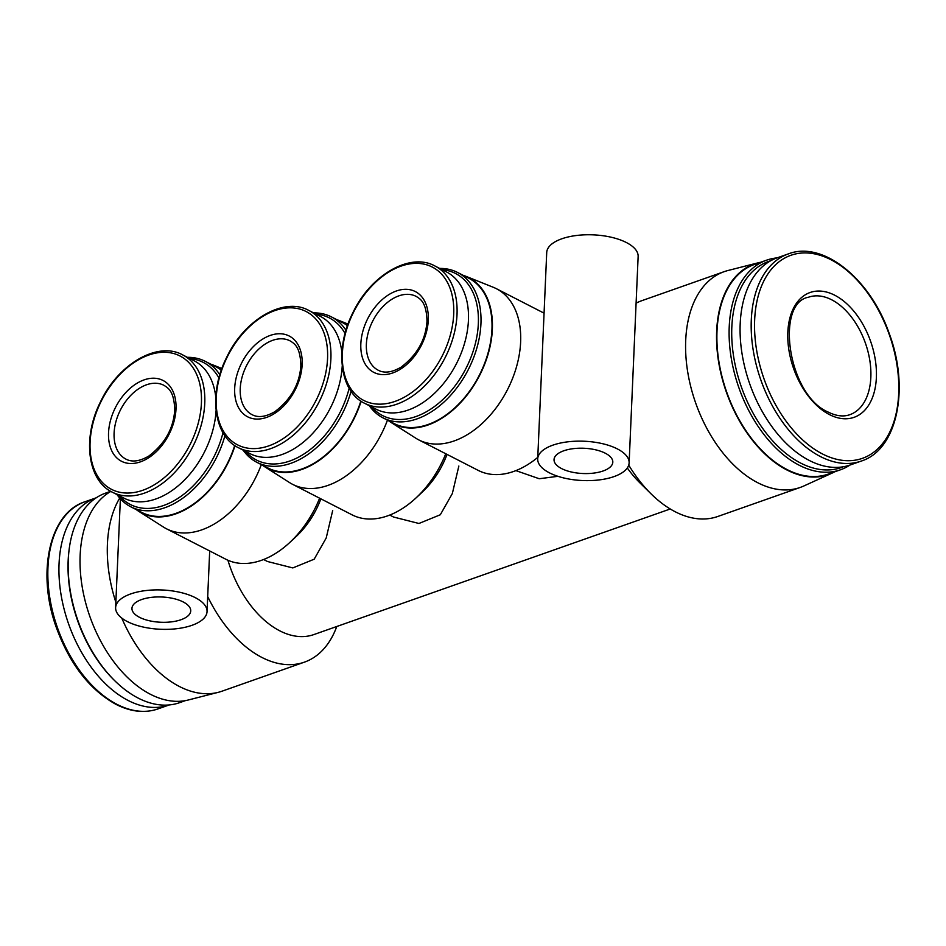 <?xml version="1.0" encoding="UTF-8"?>
<svg xmlns="http://www.w3.org/2000/svg" width="946" height="946" viewBox="0 0 946 946"><rect width="100%" height="100%" fill="white"/><g stroke="black" fill="none" stroke-linecap="round" stroke-linejoin="round"><path stroke-width="1.42" d="M388.558 420.722A82.231 54.206 -62.8 0 0 390.875 422.33L415.767 438.175A84.974 56.015 -62.8 0 0 418.747 439.89L478.227 470.399A84.974 56.015 -62.8 0 0 537.777 457.356M629.125 462.878L638.136 256.496A45.751 19.665 2.5 0 0 593.284 234.856A45.751 19.665 2.5 0 0 546.717 252.511L537.706 458.893A45.751 19.665 2.5 0 1 584.273 441.238A45.751 19.665 2.5 0 1 629.125 462.878A45.751 19.665 2.5 0 1 599.409 479.894A45.751 19.665 2.5 0 1 549.46 472.858A45.751 19.665 2.5 0 1 537.706 458.893M418.747 439.89A84.974 56.015 -62.8 0 0 507.387 389.847A84.974 56.015 -62.8 0 0 496.331 288.672A84.974 56.015 -62.8 0 0 493.209 287.253L465.81 276.267A82.231 54.206 -62.8 0 0 463.162 275.321M834.585 471.865A111.652 68.892 -109.4 0 1 831.96 473.166L803.852 485.972A114.395 70.583 -109.4 0 1 800.257 487.427L717.789 516.481A114.395 70.583 -109.4 0 1 675.267 511.786A114.395 70.583 -109.4 0 1 651.167 493.954A114.395 70.583 -109.4 0 1 628.735 465.125M800.257 487.427A114.395 70.583 -109.4 0 1 757.734 482.72A114.395 70.583 -109.4 0 1 687.6 371.293A114.395 70.583 -109.4 0 1 724.222 271.644A114.395 70.583 -109.4 0 1 727.935 270.521L757.864 262.882A111.652 68.892 -109.4 0 1 760.714 262.255M636.102 303.158A114.395 70.583 -109.4 0 1 641.743 300.71L724.222 271.644M651.167 493.954L639.91 482.862A91.514 56.464 -109.4 0 1 627.304 467.974M136.283 509.622A82.231 54.206 -62.8 0 0 138.601 511.23L163.492 527.076A84.974 56.015 -62.8 0 0 166.472 528.79L225.94 559.299A84.974 56.015 -62.8 0 0 289.772 542.484L296.133 536.559A67.982 44.817 -62.8 0 0 320.883 498.838M289.772 542.484A84.974 56.015 -62.8 0 0 319.618 498.187M670.241 508.983L313.812 634.589A91.514 56.464 -109.4 0 1 227.927 560.245M336.776 626.489A114.395 70.583 -109.4 0 1 304.435 662.141A114.395 70.583 -109.4 0 1 261.912 657.446A114.395 70.583 -109.4 0 1 207.706 596.607M304.435 662.141L221.967 691.207A114.395 70.583 -109.4 0 1 218.254 692.33A114.395 70.583 -109.4 0 1 179.433 686.512A114.395 70.583 -109.4 0 1 121.774 618.081M115.861 602.295A114.395 70.583 -109.4 0 1 119.704 498.069M166.472 528.79A84.974 56.015 -62.8 0 0 261.321 464.604M267.387 561.475L292.811 567.931L314.178 559.204L326.204 537.99L332.708 510.485M515.889 470.623L539.232 478.735L557.927 476.311M393.524 517.024L418.948 523.481L440.316 514.754L452.342 493.54L458.857 466.035M829.5 414.62A66.185 40.844 -109.4 0 1 795.066 305.392A66.185 40.844 -109.4 0 1 871.751 344.734A66.185 40.844 -109.4 0 1 829.5 414.62M861.262 461.069L850.17 464.983A109.819 67.757 -109.4 0 1 809.338 460.477A109.819 67.757 -109.4 0 1 742.007 353.497A109.819 67.757 -109.4 0 1 777.174 257.832L788.266 253.93C822.63 240.379 870.332 278.526 889.205 333.477C910.064 388.64 897.092 449.953 861.262 461.069A109.819 67.757 -109.4 0 1 820.442 456.563A109.819 67.757 -109.4 0 1 753.111 349.582A109.819 67.757 -109.4 0 1 788.266 253.93M843.3 466.768A109.275 67.426 -109.4 0 1 800.635 463.067A109.275 67.426 -109.4 0 1 733.375 354.904A109.275 67.426 -109.4 0 1 770.706 260.753M849.957 465.054A111.12 68.561 -109.4 0 1 840.497 469.784A111.12 68.561 -109.4 0 1 799.181 465.219A111.12 68.561 -109.4 0 1 731.057 356.961A111.12 68.561 -109.4 0 1 766.627 260.162A111.12 68.561 -109.4 0 1 776.962 257.915M840.497 469.784L828.282 474.076A111.12 68.561 -109.4 0 1 786.977 469.523A111.12 68.561 -109.4 0 1 718.842 361.266A111.12 68.561 -109.4 0 1 754.423 264.466L766.627 260.162M831.96 473.166A111.652 68.892 -109.4 0 1 786.954 469.996A111.652 68.892 -109.4 0 1 718.061 358.286A111.652 68.892 -109.4 0 1 757.864 262.882M218.254 692.33L188.325 699.981A111.652 68.892 -109.4 0 1 150.438 694.293A111.652 68.892 -109.4 0 1 83.023 591.404A111.652 68.892 -109.4 0 1 110.871 491.4M185.463 700.608L179.551 702.689A111.12 68.561 -109.4 0 1 138.246 698.124A111.12 68.561 -109.4 0 1 114.833 680.801A111.12 68.561 -109.4 0 1 68.987 550.702A111.12 68.561 -109.4 0 1 105.692 493.079L110.706 491.305M114.833 680.801L113.922 679.902A109.275 67.426 -109.4 0 1 68.845 551.967L68.987 550.702M169.228 704.936A109.819 67.757 -109.4 0 1 169.015 705.018A109.819 67.757 -109.4 0 1 128.195 700.501A109.819 67.757 -109.4 0 1 60.863 593.532A109.819 67.757 -109.4 0 1 96.019 497.868A109.819 67.757 -109.4 0 1 96.232 497.797M457.592 272.472L468.601 278.112A81.711 53.863 117.2 0 1 491.944 329.445A81.711 53.863 117.2 0 1 456.516 406.26A81.711 53.863 117.2 0 1 393.997 423.512L383 417.86A81.711 53.863 -62.8 0 0 445.507 400.619A81.711 53.863 -62.8 0 0 480.935 323.792A81.711 53.863 -62.8 0 0 457.592 272.472A81.711 53.863 -62.8 0 0 439.689 268.428M390.875 422.33A82.231 54.206 -62.8 0 0 479.539 375.562A82.231 54.206 -62.8 0 0 465.81 276.267M347.643 325.164A82.231 54.206 -62.8 0 0 339.673 320.718A82.231 54.206 -62.8 0 0 337.013 319.772M221.506 369.614A82.231 54.206 -62.8 0 0 213.536 365.168A82.231 54.206 -62.8 0 0 210.875 364.222M138.601 511.23A82.231 54.206 -62.8 0 0 235.01 445.708M262.42 465.172A82.231 54.206 -62.8 0 0 264.738 466.78A82.231 54.206 -62.8 0 0 361.147 401.258M219.839 374.734A81.711 53.863 -62.8 0 0 205.317 361.372L216.327 367.024A81.711 53.863 117.2 0 1 221.329 370.134M234.703 445.507A81.711 53.863 117.2 0 1 141.723 512.413L130.714 506.76A81.711 53.863 -62.8 0 0 224.923 435.716M345.976 330.284A81.711 53.863 -62.8 0 0 331.455 316.922L342.464 322.574A81.711 53.863 117.2 0 1 347.466 325.684M360.84 401.057A81.711 53.863 117.2 0 1 267.86 467.963L256.851 462.31A81.711 53.863 -62.8 0 0 351.061 391.266M264.738 466.78L289.63 482.626A84.974 56.015 -62.8 0 0 292.61 484.34L352.089 514.849A84.974 56.015 -62.8 0 0 415.909 498.034L422.271 492.109A67.982 44.817 -62.8 0 0 447.032 454.387M415.909 498.034A84.974 56.015 -62.8 0 0 445.755 453.737M292.61 484.34A84.974 56.015 -62.8 0 0 387.458 420.154M331.455 316.922A81.711 53.863 -62.8 0 0 313.552 312.878M243.134 450.13A81.711 53.863 -62.8 0 0 256.851 462.31M345.077 333.489A79.854 52.645 -62.8 0 0 315.999 314.131M245.57 451.384A79.854 52.645 -62.8 0 0 302.424 454.955A79.854 52.645 -62.8 0 0 349.157 388.274M341.92 352.716A77.134 50.848 -62.8 0 0 320.256 316.319L308.845 310.465C284.048 296.524 244.435 319.393 226.65 357.387C208.274 393.382 213.642 436.071 238.427 447.718A77.134 50.848 -62.8 0 0 297.446 431.435A77.134 50.848 -62.8 0 0 330.887 358.912A77.134 50.848 -62.8 0 0 308.845 310.465M238.427 447.718L249.839 453.572A77.134 50.848 -62.8 0 0 308.372 437.75A77.134 50.848 -62.8 0 0 342.227 366.055M302.152 364.541A45.432 29.953 -62.8 0 0 253.114 346.863A45.432 29.953 -62.8 0 0 250.016 417.848A45.432 29.953 -62.8 0 0 302.152 364.541M205.317 361.372A81.711 53.863 -62.8 0 0 187.414 357.328M116.997 494.581A81.711 53.863 -62.8 0 0 130.714 506.76M218.928 377.939A79.854 52.645 -62.8 0 0 189.85 358.581M119.433 495.834A79.854 52.645 -62.8 0 0 176.287 499.405A79.854 52.645 -62.8 0 0 223.008 432.724M215.783 397.166A77.134 50.848 -62.8 0 0 194.119 360.769L182.708 354.916C157.911 340.974 118.297 363.843 100.501 401.837C82.136 437.832 87.505 480.521 112.29 492.168A77.134 50.848 -62.8 0 0 171.297 475.885A77.134 50.848 -62.8 0 0 204.75 403.363A77.134 50.848 -62.8 0 0 182.708 354.916M112.29 492.168L123.701 498.022A77.134 50.848 -62.8 0 0 182.235 482.2A77.134 50.848 -62.8 0 0 216.09 410.505M176.003 408.991A45.432 29.953 -62.8 0 0 126.977 391.313A45.432 29.953 -62.8 0 0 123.879 462.298A45.432 29.953 -62.8 0 0 176.003 408.991M369.271 405.68A81.711 53.863 -62.8 0 0 383 417.86M371.707 406.934A79.854 52.645 -62.8 0 0 436.437 405.03A79.854 52.645 -62.8 0 0 478.333 323.65A79.854 52.645 -62.8 0 0 442.137 269.681M364.565 403.268L375.976 409.121A77.134 50.848 -62.8 0 0 434.994 392.838A77.134 50.848 -62.8 0 0 468.436 320.316A77.134 50.848 -62.8 0 0 446.394 271.869L434.983 266.015C410.186 252.074 370.584 274.943 352.787 312.937C334.423 348.932 339.78 391.62 364.565 403.268A77.134 50.848 -62.8 0 0 423.583 386.985A77.134 50.848 -62.8 0 0 457.024 314.462A77.134 50.848 -62.8 0 0 434.983 266.015M428.29 320.091A45.432 29.953 -62.8 0 0 379.263 302.413A45.432 29.953 -62.8 0 0 376.165 373.398A45.432 29.953 -62.8 0 0 428.29 320.091M127.379 621.593A45.751 19.665 2.5 0 1 115.625 607.628A45.751 19.665 2.5 0 1 162.192 589.985A45.751 19.665 2.5 0 1 207.044 611.624A45.751 19.665 2.5 0 1 177.328 628.629A45.751 19.665 2.5 0 1 127.379 621.593M139.5 617.312A29.421 12.641 2.5 0 1 131.955 608.337A29.421 12.641 2.5 0 1 161.884 596.997A29.421 12.641 2.5 0 1 190.725 610.903A29.421 12.641 2.5 0 1 171.616 621.841A29.421 12.641 2.5 0 1 139.5 617.312M561.581 468.577A29.421 12.641 2.5 0 1 554.037 459.602A29.421 12.641 2.5 0 1 583.966 448.262A29.421 12.641 2.5 0 1 612.807 462.168A29.421 12.641 2.5 0 1 593.698 473.106A29.421 12.641 2.5 0 1 561.581 468.577M822.441 453.938A107.655 66.433 -109.4 0 1 766.426 276.267A107.655 66.433 -109.4 0 1 891.167 340.276A107.655 66.433 -109.4 0 1 822.441 453.938M117.091 704.415A109.819 67.757 -109.4 0 1 49.76 597.434A109.819 67.757 -109.4 0 1 84.915 501.782C49.653 512.767 36.409 572.401 56.157 627.032C69.59 663.938 89.539 689.729 116.003 704.38C130.808 711.877 144.785 713.39 157.923 708.932A109.819 67.757 -109.4 0 1 117.091 704.415M327.553 358.593A74.971 49.428 -62.8 0 0 246.646 329.445A74.971 49.428 -62.8 0 0 241.537 446.583A74.971 49.428 -62.8 0 0 327.553 358.593M201.415 403.043A74.971 49.428 -62.8 0 0 120.509 373.895A74.971 49.428 -62.8 0 0 115.4 491.033A74.971 49.428 -62.8 0 0 201.415 403.043M453.702 314.143A74.971 49.428 -62.8 0 0 372.783 284.994A74.971 49.428 -62.8 0 0 367.675 402.133A74.971 49.428 -62.8 0 0 453.702 314.143M289.996 340.832A41.506 27.363 -62.8 0 0 246.705 365.274A41.506 27.363 -62.8 0 0 252.109 414.691C258.234 417.943 265.861 416.914 274.979 411.593C290.978 399.425 299.598 384.123 300.852 365.712C300.379 346.591 294.194 343.469 289.996 340.832M163.859 385.282A41.506 27.363 -62.8 0 0 120.568 409.724A41.506 27.363 -62.8 0 0 125.96 459.141C132.097 462.393 139.724 461.364 148.841 456.043C164.841 443.875 173.461 428.573 174.714 410.162C174.23 391.041 168.057 387.919 163.859 385.282M416.145 296.382A41.506 27.363 -62.8 0 0 372.842 320.824A41.506 27.363 -62.8 0 0 378.246 370.241C384.372 373.493 391.999 372.464 401.116 367.143C417.115 354.975 425.747 339.673 426.989 321.262C426.516 302.141 420.343 299.019 416.145 296.382M808.499 297.221A62.259 38.419 -109.4 0 1 865.424 343.173A62.259 38.419 -109.4 0 1 849.886 414.667C843.572 416.95 836.406 416.11 828.377 412.16C787.722 395.31 775.117 303.016 808.499 297.221M544.068 313.161L496.331 288.672M267.399 561.463L263.615 559.524M96.019 497.868L84.915 501.782M169.015 705.018L157.923 708.932M393.536 517.013L389.752 515.073M339.673 320.718L348.033 324.076M213.536 365.168L221.896 368.526M207.044 611.624L209.693 550.962M115.625 607.628L120.379 498.814"/></g></svg>
